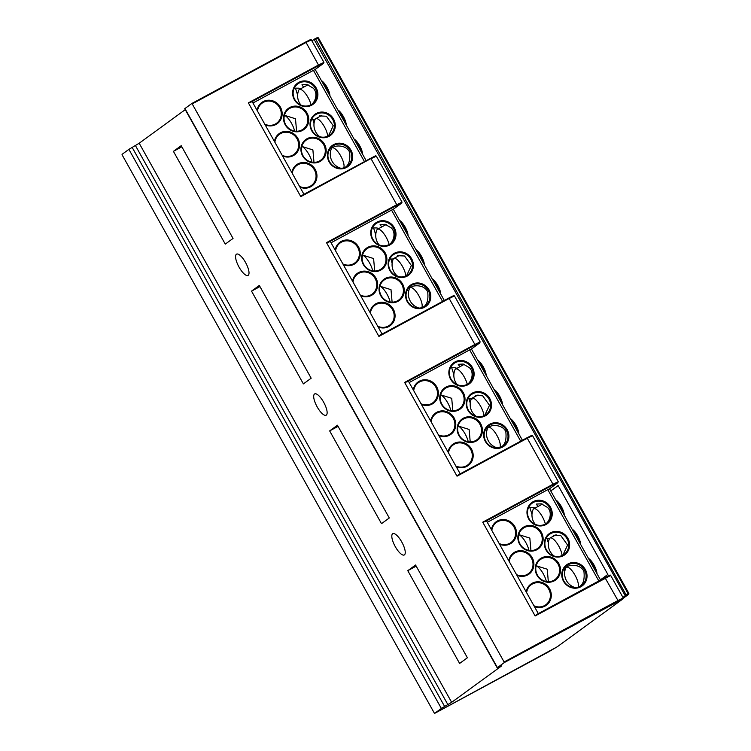 <?xml version="1.0" encoding="UTF-8"?>
<svg xmlns="http://www.w3.org/2000/svg" width="751" height="751" viewBox="0 0 751 751"><rect width="100%" height="100%" fill="white"/><g stroke="black" fill="none" stroke-linecap="round" stroke-linejoin="round"><path stroke-width="1.13" d="M520.696 441.175L469.666 349.882L471.431 349.027L522.414 440.246M469.666 349.882L409.182 382.541M485.277 415.885A13.114 12.373 -126.1 0 1 467.986 410.337A13.114 12.373 -126.1 0 1 472.492 393.017A13.114 12.373 -126.1 0 1 489.783 398.565A13.114 12.373 -126.1 0 1 485.277 415.885M445.991 387.065A13.114 12.373 -126.1 0 1 463.283 392.613A13.114 12.373 -126.1 0 1 458.777 409.933A13.114 12.373 -126.1 0 1 441.485 404.385A13.114 12.373 -126.1 0 1 445.991 387.065M489.896 424.146A13.114 12.373 -126.1 0 1 507.188 429.703A13.114 12.373 -126.1 0 1 502.672 447.023A13.114 12.373 -126.1 0 1 485.381 441.466A13.114 12.373 -126.1 0 1 489.896 424.146M463.386 418.194A13.114 12.373 -126.1 0 1 480.678 423.742A13.114 12.373 -126.1 0 1 476.172 441.072A13.114 12.373 -126.1 0 1 458.88 435.514A13.114 12.373 -126.1 0 1 463.386 418.194M448.075 452.14A13.114 12.373 -126.1 0 1 454.158 443.437A13.114 12.373 -126.1 0 1 471.45 448.995A13.114 12.373 -126.1 0 1 466.944 466.315A13.114 12.373 -126.1 0 1 456.204 466.69M430.68 421.011A13.114 12.373 -126.1 0 1 436.763 412.308A13.114 12.373 -126.1 0 1 454.055 417.856A13.114 12.373 -126.1 0 1 449.549 435.176A13.114 12.373 -126.1 0 1 438.809 435.561M413.285 389.882A13.114 12.373 -126.1 0 1 419.368 381.179A13.114 12.373 -126.1 0 1 436.66 386.727A13.114 12.373 -126.1 0 1 432.144 404.047A13.114 12.373 -126.1 0 1 421.414 404.423M455.097 361.888A13.114 12.373 -126.1 0 1 472.388 367.436A13.114 12.373 -126.1 0 1 467.873 384.756A13.114 12.373 -126.1 0 1 450.581 379.208A13.114 12.373 -126.1 0 1 455.097 361.888M467.329 384.268A12.382 11.687 -126.1 0 1 451.398 379.696A12.382 11.687 -126.1 0 1 453.998 363.456A12.382 11.687 -126.1 0 1 455.256 362.667A12.382 11.687 -126.1 0 1 471.177 367.23A12.382 11.687 -126.1 0 1 468.586 383.47A12.382 11.687 -126.1 0 1 467.329 384.268M467.272 384.409C471.806 381.517 474.407 372.458 469.413 367.69L463.179 364.047L458.213 364.31L459.819 366.751M456.871 368.337A12.382 11.687 53.9 0 0 454.984 367.737L451.689 367.699A12.382 11.687 53.9 0 0 450.45 367.793M467.244 384.305A11.659 3.821 -118.4 0 0 461.799 373.219A11.659 3.821 -118.4 0 0 455.613 369.023A11.659 3.821 -118.4 0 0 455.472 369.107A11.659 3.821 61.6 0 0 454.928 369.839A14.569 14.569 0 0 0 457.181 384.625M453.867 374.618L451.689 367.699M495.594 447.821L494.937 447.005M470.248 403.174L469.084 398.837A12.382 11.687 53.9 0 0 467.845 398.922M487.061 429.863L486.488 429.966L486.695 431.515M472.379 398.865L469.084 398.837M486.488 429.966A12.382 11.687 53.9 0 0 485.249 430.051M490.056 424.925A12.382 11.687 -126.1 0 1 505.977 429.497A12.382 11.687 -126.1 0 1 503.386 445.737A12.382 11.687 -126.1 0 1 502.128 446.526A12.382 11.687 -126.1 0 1 486.197 441.964A12.382 11.687 -126.1 0 1 488.798 425.723A12.382 11.687 -126.1 0 1 490.056 424.925M501.161 446.995C505.123 444.799 506.672 439.701 505.817 431.703C502.166 423.667 490.713 425.338 489.802 426.662L488.281 427.469A11.659 3.821 -118.4 0 0 488.141 427.563A11.659 3.821 61.6 0 0 487.596 428.295A14.569 14.569 0 0 0 497.275 447.859M511.149 420.081A11.659 3.821 61.6 0 1 517.852 432.078M499.903 447.436A11.659 3.821 -118.4 0 0 496.627 434.913A11.659 3.821 -118.4 0 0 488.281 427.469M510.323 418.607A10.195 3.342 61.6 0 1 518.866 433.89M494.815 390.858A11.659 3.821 61.6 0 1 501.518 402.855M483.944 415.782A11.659 3.821 -118.4 0 0 478.997 403.634A11.659 3.821 -118.4 0 0 471.947 398.246A11.659 3.821 -118.4 0 0 471.806 398.33A11.659 3.821 61.6 0 0 471.262 399.072A14.569 14.569 0 0 0 476.087 416.289M484.724 415.397A12.382 11.687 -126.1 0 1 468.802 410.835A12.382 11.687 -126.1 0 1 471.393 394.585A12.382 11.687 -126.1 0 1 472.651 393.796A12.382 11.687 -126.1 0 1 488.582 398.359A12.382 11.687 -126.1 0 1 485.981 414.599A12.382 11.687 -126.1 0 1 484.724 415.397L489.492 405.296L482.668 395.786L475.608 395.439L475.486 396.331M493.989 389.375A10.195 3.342 61.6 0 1 502.532 404.667M478.481 361.635A11.659 3.821 61.6 0 1 485.184 373.632M477.655 360.151A10.195 3.342 61.6 0 1 486.197 375.444M446.15 387.845A12.382 11.687 -126.1 0 1 462.072 392.407A12.382 11.687 -126.1 0 1 459.481 408.647A12.382 11.687 -126.1 0 1 458.223 409.445A12.382 11.687 -126.1 0 1 442.292 404.873A12.382 11.687 -126.1 0 1 444.892 388.633A12.382 11.687 -126.1 0 1 446.15 387.845M452.825 410.788L451.717 398.312L440.659 394.838M450.825 410.619A11.659 3.821 -118.4 0 0 440.649 394.885M469.272 398.79A10.195 3.342 61.6 0 1 469.675 401.616M448.507 452.919A12.382 11.687 -126.1 0 1 453.06 445.014A12.382 11.687 -126.1 0 1 454.327 444.216A12.382 11.687 -126.1 0 1 470.248 448.779A12.382 11.687 -126.1 0 1 467.657 465.019A12.382 11.687 -126.1 0 1 466.399 465.817A12.382 11.687 -126.1 0 1 455.81 465.977M431.112 421.78A12.382 11.687 -126.1 0 1 435.664 413.876A12.382 11.687 -126.1 0 1 436.922 413.088A12.382 11.687 -126.1 0 1 452.853 417.65A12.382 11.687 -126.1 0 1 450.253 433.89A12.382 11.687 -126.1 0 1 448.995 434.688A12.382 11.687 -126.1 0 1 438.406 434.838M413.717 390.651A12.382 11.687 -126.1 0 1 418.269 382.747A12.382 11.687 -126.1 0 1 419.527 381.949A12.382 11.687 -126.1 0 1 435.449 386.521A12.382 11.687 -126.1 0 1 432.858 402.761A12.382 11.687 -126.1 0 1 431.6 403.559A12.382 11.687 -126.1 0 1 421.011 403.709M463.545 418.974A12.382 11.687 -126.1 0 1 479.476 423.536A12.382 11.687 -126.1 0 1 476.885 439.776A12.382 11.687 -126.1 0 1 475.618 440.574A12.382 11.687 -126.1 0 1 459.696 436.012A12.382 11.687 -126.1 0 1 462.287 419.762A12.382 11.687 -126.1 0 1 463.545 418.974M470.22 441.917L469.112 429.441L458.063 425.977M468.23 441.748A11.659 3.821 -118.4 0 0 458.054 426.014M486.676 429.929A10.195 3.342 61.6 0 1 486.855 430.699M329.661 430.905L337.443 425.226L389.281 517.983L381.499 523.663L329.661 430.905L338.072 426.361M471.356 349.037L479.598 343.029L474.998 345.103L406.864 381.893L408.431 381.208L460.203 473.834M251.538 291.125L303.385 383.892L311.167 378.213L259.32 285.455L251.538 291.125L259.959 286.591M401.485 203.258A0.582 0.554 53.9 0 0 401.541 203.221L393.261 209.266L401.485 203.258L396.875 205.333L328.741 242.122L330.318 241.437L382.09 334.064M173.425 151.355L225.262 244.113L233.045 238.442L181.207 145.685L173.425 151.355L181.836 146.811M302.465 195.1L370.6 158.32L302.428 195.119L300.794 196.64L248.384 102.868L252.205 101.667L303.967 194.293M407.774 570.676L415.556 565.005L467.394 657.763L459.612 663.433L407.774 570.676L416.185 566.132M557.711 482.809A0.582 0.554 53.9 0 0 557.777 482.771L549.488 488.807L557.711 482.809L553.111 484.874L484.977 521.663L486.554 520.978L538.317 613.614M394.923 533.952A12.091 3.962 61.6 0 1 403.231 544.916A12.091 3.962 61.6 0 1 404.273 554.97A12.091 3.962 61.6 0 1 396.725 549.019A12.091 3.962 61.6 0 1 391.806 536.223A12.091 3.962 61.6 0 1 392.782 533.689A12.091 3.962 61.6 0 1 394.923 533.952M128.9 149.365L122.047 154.349L122.178 154.978L434.51 713.45L441.363 708.456L128.9 149.365L139.188 143.234L185.244 109.655M132.157 147.374L444.63 706.466L451.651 702.326L501.64 665.884L497.181 667.799L504.24 662.607L504.109 661.988L192.218 103.91L191.777 103.516L184.718 108.707L497.181 667.799M238.687 254.411A12.091 3.962 61.6 0 1 246.995 265.366A12.091 3.962 61.6 0 1 248.037 275.429A12.091 3.962 61.6 0 1 240.489 269.478A12.091 3.962 61.6 0 1 235.57 256.682A12.091 3.962 61.6 0 1 236.546 254.148A12.091 3.962 61.6 0 1 238.687 254.411M316.8 394.181A12.091 3.962 61.6 0 1 325.117 405.146A12.091 3.962 61.6 0 1 326.159 415.2A12.091 3.962 61.6 0 1 318.602 409.248A12.091 3.962 61.6 0 1 313.693 396.453A12.091 3.962 61.6 0 1 314.669 393.918A12.091 3.962 61.6 0 1 316.8 394.181M364.46 161.634L313.439 70.341L315.204 69.486L366.188 160.705M313.439 70.341L252.946 103M329.041 136.344A13.114 12.373 -126.1 0 1 311.749 130.796A13.114 12.373 -126.1 0 1 316.265 113.476A13.114 12.373 -126.1 0 1 333.547 119.024A13.114 12.373 -126.1 0 1 329.041 136.344M289.755 107.515A13.114 12.373 -126.1 0 1 307.046 113.072A13.114 12.373 -126.1 0 1 302.54 130.392A13.114 12.373 -126.1 0 1 285.249 124.835A13.114 12.373 -126.1 0 1 289.755 107.515M333.66 144.605A13.114 12.373 -126.1 0 1 350.952 150.153A13.114 12.373 -126.1 0 1 346.446 167.473A13.114 12.373 -126.1 0 1 329.154 161.925A13.114 12.373 -126.1 0 1 333.66 144.605M307.159 138.653A13.114 12.373 -126.1 0 1 324.451 144.201A13.114 12.373 -126.1 0 1 319.935 161.521A13.114 12.373 -126.1 0 1 302.644 155.973A13.114 12.373 -126.1 0 1 307.159 138.653M291.848 172.599A13.114 12.373 -126.1 0 1 297.931 163.896A13.114 12.373 -126.1 0 1 315.223 169.444A13.114 12.373 -126.1 0 1 310.707 186.764A13.114 12.373 -126.1 0 1 299.978 187.14M274.444 141.47A13.114 12.373 -126.1 0 1 280.527 132.758A13.114 12.373 -126.1 0 1 297.818 138.315A13.114 12.373 -126.1 0 1 293.312 155.635A13.114 12.373 -126.1 0 1 282.573 156.011M257.049 110.331A13.114 12.373 -126.1 0 1 263.132 101.629A13.114 12.373 -126.1 0 1 280.423 107.177A13.114 12.373 -126.1 0 1 275.917 124.506A13.114 12.373 -126.1 0 1 265.178 124.882M298.86 82.338A13.114 12.373 -126.1 0 1 316.152 87.895A13.114 12.373 -126.1 0 1 311.646 105.215A13.114 12.373 -126.1 0 1 294.354 99.658A13.114 12.373 -126.1 0 1 298.86 82.338M311.092 104.718A12.382 11.687 -126.1 0 1 295.171 100.155A12.382 11.687 -126.1 0 1 297.762 83.915A12.382 11.687 -126.1 0 1 299.02 83.117A12.382 11.687 -126.1 0 1 314.951 87.689A12.382 11.687 -126.1 0 1 312.35 103.929A12.382 11.687 -126.1 0 1 311.092 104.718M311.036 104.868C315.58 101.976 318.18 92.917 313.186 88.139L306.943 84.506L301.977 84.76L303.582 87.21M300.644 88.796A12.382 11.687 53.9 0 0 298.748 88.186L295.453 88.158A12.382 11.687 53.9 0 0 294.214 88.242M311.017 104.764A11.659 3.821 -118.4 0 0 305.563 93.668A11.659 3.821 -118.4 0 0 299.386 89.472A11.659 3.821 -118.4 0 0 299.236 89.566A11.659 3.821 61.6 0 0 298.701 90.298A14.569 14.569 0 0 0 300.944 105.074M297.64 95.077L295.453 88.158M339.358 168.271L338.701 167.464M314.021 123.624L312.857 119.287A12.382 11.687 53.9 0 0 311.618 119.371M330.825 150.313L330.252 150.416L330.468 151.965M315.223 119.165L312.857 119.287M330.252 150.416A12.382 11.687 53.9 0 0 329.013 150.51M333.82 145.384A12.382 11.687 -126.1 0 1 349.741 149.947A12.382 11.687 -126.1 0 1 347.15 166.187A12.382 11.687 -126.1 0 1 345.892 166.985A12.382 11.687 -126.1 0 1 329.961 162.413A12.382 11.687 -126.1 0 1 332.562 146.173A12.382 11.687 -126.1 0 1 333.82 145.384M344.934 167.445C348.886 165.248 350.445 160.151 349.59 152.153C345.929 144.117 334.486 145.788 333.566 147.112L332.045 147.919A11.659 3.821 -118.4 0 0 331.904 148.013A11.659 3.821 61.6 0 0 331.369 148.745A14.569 14.569 0 0 0 341.038 168.318M354.913 140.54A11.659 3.821 61.6 0 1 361.616 152.537M343.676 167.886A11.659 3.821 -118.4 0 0 340.391 155.373A11.659 3.821 -118.4 0 0 332.045 147.919M354.087 139.057A10.195 3.342 61.6 0 1 362.63 154.34M338.579 111.317A11.659 3.821 61.6 0 1 345.291 123.314M327.708 136.231A11.659 3.821 -118.4 0 0 322.761 124.084A11.659 3.821 -118.4 0 0 315.72 118.696A11.659 3.821 -118.4 0 0 315.57 118.789A11.659 3.821 61.6 0 0 315.035 119.522A14.569 14.569 0 0 0 319.851 136.738M328.497 135.847A12.382 11.687 -126.1 0 1 312.566 131.284A12.382 11.687 -126.1 0 1 315.157 115.044A12.382 11.687 -126.1 0 1 316.424 114.246A12.382 11.687 -126.1 0 1 332.346 118.818A12.382 11.687 -126.1 0 1 329.755 135.058A12.382 11.687 -126.1 0 1 328.497 135.847L333.256 125.746L326.432 116.236L319.382 115.898L319.25 116.79M337.753 109.834A10.195 3.342 61.6 0 1 346.295 125.117M322.245 82.084A11.659 3.821 61.6 0 1 328.957 94.082M321.419 80.61A10.195 3.342 61.6 0 1 329.961 95.893M289.914 108.294A12.382 11.687 -126.1 0 1 305.845 112.866A12.382 11.687 -126.1 0 1 303.244 129.106A12.382 11.687 -126.1 0 1 301.986 129.895A12.382 11.687 -126.1 0 1 286.065 125.333A12.382 11.687 -126.1 0 1 288.656 109.092A12.382 11.687 -126.1 0 1 289.914 108.294M296.589 131.247L295.481 118.761L284.432 115.297M294.599 131.068A11.659 3.821 -118.4 0 0 284.422 115.344M313.045 119.249A10.195 3.342 61.6 0 1 313.439 122.075M292.28 173.368A12.382 11.687 -126.1 0 1 296.833 165.464A12.382 11.687 -126.1 0 1 298.091 164.666A12.382 11.687 -126.1 0 1 314.012 169.238A12.382 11.687 -126.1 0 1 311.421 185.478A12.382 11.687 -126.1 0 1 310.163 186.276A12.382 11.687 -126.1 0 1 299.574 186.426M274.875 142.239A12.382 11.687 -126.1 0 1 279.428 134.335A12.382 11.687 -126.1 0 1 280.696 133.537A12.382 11.687 -126.1 0 1 296.617 138.109A12.382 11.687 -126.1 0 1 294.026 154.349A12.382 11.687 -126.1 0 1 292.768 155.138A12.382 11.687 -126.1 0 1 282.179 155.297M257.48 111.11A12.382 11.687 -126.1 0 1 262.033 103.206A12.382 11.687 -126.1 0 1 263.291 102.408A12.382 11.687 -126.1 0 1 279.222 106.971A12.382 11.687 -126.1 0 1 276.621 123.211A12.382 11.687 -126.1 0 1 275.364 124.009A12.382 11.687 -126.1 0 1 264.774 124.168M307.319 139.423A12.382 11.687 -126.1 0 1 323.24 143.995A12.382 11.687 -126.1 0 1 320.649 160.235A12.382 11.687 -126.1 0 1 319.391 161.024A12.382 11.687 -126.1 0 1 303.46 156.461A12.382 11.687 -126.1 0 1 306.061 140.221A12.382 11.687 -126.1 0 1 307.319 139.423M313.984 162.376L312.885 149.9L301.827 146.426M311.994 162.197A11.659 3.821 -118.4 0 0 301.818 146.473M330.44 150.378A10.195 3.342 61.6 0 1 330.618 151.148M328.741 242.122L326.507 242.639L396.753 204.713L371.041 158.714L376.335 156.152L402.048 202.15L396.753 204.713L396.875 205.333M326.507 242.639L378.908 336.41L380.588 334.88L453.322 296.016M548.352 651.99L434.51 713.45L557.326 646.733L622.692 599.073L504.24 662.607M444.63 706.466L441.363 708.456M609.559 575.566L604.968 577.632C612.9 573.642 608.995 575.454 610.685 575.473L535.144 615.961L536.777 614.44L604.959 577.632L536.815 614.421M484.977 521.663L482.733 522.18L552.98 484.254L527.277 438.255L532.572 435.693L558.284 481.691L552.98 484.254L553.111 484.874M457.03 476.181L458.701 474.651L526.836 437.861L527.277 438.255L457.03 476.181L404.62 382.409L406.864 381.893M532.572 435.693C530.882 435.674 534.787 433.871 526.845 437.861L458.701 474.651M598.81 580.955L547.789 489.652L549.554 488.798L600.537 580.025M547.789 489.652L487.296 522.311M563.391 555.665A13.114 12.373 -126.1 0 1 546.099 550.107A13.114 12.373 -126.1 0 1 550.614 532.788A13.114 12.373 -126.1 0 1 567.897 538.345A13.114 12.373 -126.1 0 1 563.391 555.665M524.104 526.836A13.114 12.373 -126.1 0 1 541.396 532.384A13.114 12.373 -126.1 0 1 536.89 549.713A13.114 12.373 -126.1 0 1 519.598 544.156A13.114 12.373 -126.1 0 1 524.104 526.836M568.009 563.926A13.114 12.373 -126.1 0 1 585.301 569.474A13.114 12.373 -126.1 0 1 580.795 586.794A13.114 12.373 -126.1 0 1 563.503 581.246A13.114 12.373 -126.1 0 1 568.009 563.926M541.509 557.965A13.114 12.373 -126.1 0 1 558.8 563.522A13.114 12.373 -126.1 0 1 554.285 580.842A13.114 12.373 -126.1 0 1 536.993 575.294A13.114 12.373 -126.1 0 1 541.509 557.965M526.198 591.919A13.114 12.373 -126.1 0 1 532.281 583.208A13.114 12.373 -126.1 0 1 549.572 588.765A13.114 12.373 -126.1 0 1 545.057 606.085A13.114 12.373 -126.1 0 1 534.327 606.461M508.793 560.781A13.114 12.373 -126.1 0 1 514.876 552.079A13.114 12.373 -126.1 0 1 532.168 557.636A13.114 12.373 -126.1 0 1 527.662 574.956A13.114 12.373 -126.1 0 1 516.923 575.332M491.398 529.652A13.114 12.373 -126.1 0 1 497.481 520.95A13.114 12.373 -126.1 0 1 514.773 526.498A13.114 12.373 -126.1 0 1 510.267 543.818A13.114 12.373 -126.1 0 1 499.528 544.203M533.21 501.659A13.114 12.373 -126.1 0 1 550.502 507.207A13.114 12.373 -126.1 0 1 545.996 524.536A13.114 12.373 -126.1 0 1 528.704 518.979A13.114 12.373 -126.1 0 1 533.21 501.659M545.442 524.038A12.382 11.687 -126.1 0 1 529.521 519.476A12.382 11.687 -126.1 0 1 532.112 503.226A12.382 11.687 -126.1 0 1 533.37 502.438A12.382 11.687 -126.1 0 1 549.3 507A12.382 11.687 -126.1 0 1 546.7 523.24A12.382 11.687 -126.1 0 1 545.442 524.038M545.386 524.179C549.929 521.297 552.529 512.229 547.535 507.46L541.293 503.818L536.327 504.081L537.932 506.521M534.994 508.108A12.382 11.687 53.9 0 0 533.097 507.507L529.802 507.479A12.382 11.687 53.9 0 0 528.563 507.563M545.367 524.076A11.659 3.821 -118.4 0 0 539.913 512.989A11.659 3.821 -118.4 0 0 533.736 508.793A11.659 3.821 -118.4 0 0 533.585 508.878A11.659 3.821 61.6 0 0 533.05 509.619A14.569 14.569 0 0 0 535.294 524.395M531.99 514.397L529.802 507.479M573.708 587.592L573.051 586.784M548.371 542.945L547.207 538.608A12.382 11.687 53.9 0 0 545.968 538.692M565.174 569.633L564.602 569.737L564.818 571.286M549.572 538.476L547.207 538.608M564.602 569.737A12.382 11.687 53.9 0 0 563.363 569.821M568.169 564.696A12.382 11.687 -126.1 0 1 584.09 569.267A12.382 11.687 -126.1 0 1 581.499 585.508A12.382 11.687 -126.1 0 1 580.241 586.296A12.382 11.687 -126.1 0 1 564.311 581.734A12.382 11.687 -126.1 0 1 566.911 565.494A12.382 11.687 -126.1 0 1 568.169 564.696M579.284 586.766C583.236 584.569 584.794 579.472 583.94 571.473C580.279 563.438 568.836 565.109 567.916 566.432L566.395 567.24A11.659 3.821 -118.4 0 0 566.254 567.334A11.659 3.821 61.6 0 0 565.719 568.066A14.569 14.569 0 0 0 575.388 587.639M589.263 559.861A11.659 3.821 61.6 0 1 595.965 571.858M578.026 587.207A11.659 3.821 -118.4 0 0 574.74 574.693A11.659 3.821 -118.4 0 0 566.395 567.24M588.437 558.378A10.195 3.342 61.6 0 1 596.979 573.661M572.929 530.638A11.659 3.821 61.6 0 1 579.631 542.635M562.058 555.552A11.659 3.821 -118.4 0 0 557.111 543.405A11.659 3.821 -118.4 0 0 550.07 538.016A11.659 3.821 -118.4 0 0 549.92 538.11A11.659 3.821 61.6 0 0 549.385 538.842A14.569 14.569 0 0 0 554.2 556.059M562.846 555.167A12.382 11.687 -126.1 0 1 546.916 550.605A12.382 11.687 -126.1 0 1 549.507 534.365A12.382 11.687 -126.1 0 1 550.774 533.567A12.382 11.687 -126.1 0 1 566.695 538.138A12.382 11.687 -126.1 0 1 564.104 554.379A12.382 11.687 -126.1 0 1 562.846 555.167L567.606 545.066L560.781 535.557L553.731 535.21L553.6 536.111M572.102 529.155A10.195 3.342 61.6 0 1 580.645 544.437M556.594 501.405A11.659 3.821 61.6 0 1 563.306 513.402M555.768 499.922A10.195 3.342 61.6 0 1 564.311 515.214M524.264 527.615A12.382 11.687 -126.1 0 1 540.194 532.177A12.382 11.687 -126.1 0 1 537.594 548.418A12.382 11.687 -126.1 0 1 536.336 549.216A12.382 11.687 -126.1 0 1 520.415 544.653A12.382 11.687 -126.1 0 1 523.006 528.413A12.382 11.687 -126.1 0 1 524.264 527.615M530.938 550.558L529.83 538.082L518.781 534.618M528.948 550.389A11.659 3.821 -118.4 0 0 518.772 534.656M547.395 538.57A10.195 3.342 61.6 0 1 547.789 541.387M526.629 592.689A12.382 11.687 -126.1 0 1 531.182 584.785A12.382 11.687 -126.1 0 1 532.44 583.987A12.382 11.687 -126.1 0 1 548.361 588.559A12.382 11.687 -126.1 0 1 545.77 604.799A12.382 11.687 -126.1 0 1 544.513 605.588A12.382 11.687 -126.1 0 1 533.923 605.747M509.225 561.56A12.382 11.687 -126.1 0 1 513.778 553.656A12.382 11.687 -126.1 0 1 515.045 552.858A12.382 11.687 -126.1 0 1 530.966 557.42A12.382 11.687 -126.1 0 1 528.375 573.67A12.382 11.687 -126.1 0 1 527.118 574.459A12.382 11.687 -126.1 0 1 516.528 574.618M491.83 530.422A12.382 11.687 -126.1 0 1 496.383 522.518A12.382 11.687 -126.1 0 1 497.641 521.729A12.382 11.687 -126.1 0 1 513.571 526.291A12.382 11.687 -126.1 0 1 510.971 542.532A12.382 11.687 -126.1 0 1 509.713 543.33A12.382 11.687 -126.1 0 1 499.124 543.48M541.668 558.744A12.382 11.687 -126.1 0 1 557.589 563.316A12.382 11.687 -126.1 0 1 554.998 579.556A12.382 11.687 -126.1 0 1 553.74 580.345A12.382 11.687 -126.1 0 1 537.81 575.782A12.382 11.687 -126.1 0 1 540.41 559.542A12.382 11.687 -126.1 0 1 541.668 558.744M548.333 581.696L547.235 569.211L536.176 565.747M546.343 581.518A11.659 3.821 -118.4 0 0 536.167 565.794M564.79 569.699A10.195 3.342 61.6 0 1 564.968 570.469M442.574 301.404L391.553 210.111L393.317 209.257L444.301 300.475M391.553 210.111L331.06 242.77M407.155 276.115A13.114 12.373 -126.1 0 1 389.872 270.567A13.114 12.373 -126.1 0 1 394.378 253.247A13.114 12.373 -126.1 0 1 411.67 258.795A13.114 12.373 -126.1 0 1 407.155 276.115M367.877 247.295A13.114 12.373 -126.1 0 1 385.169 252.843A13.114 12.373 -126.1 0 1 380.654 270.163A13.114 12.373 -126.1 0 1 363.362 264.615A13.114 12.373 -126.1 0 1 367.877 247.295M411.773 284.376A13.114 12.373 -126.1 0 1 429.065 289.924A13.114 12.373 -126.1 0 1 424.559 307.243A13.114 12.373 -126.1 0 1 407.267 301.695A13.114 12.373 -126.1 0 1 411.773 284.376M385.272 278.424A13.114 12.373 -126.1 0 1 402.564 283.972A13.114 12.373 -126.1 0 1 398.058 301.292A13.114 12.373 -126.1 0 1 380.766 295.744A13.114 12.373 -126.1 0 1 385.272 278.424M369.961 312.369A13.114 12.373 -126.1 0 1 376.044 303.667A13.114 12.373 -126.1 0 1 393.336 309.215A13.114 12.373 -126.1 0 1 388.83 326.535A13.114 12.373 -126.1 0 1 378.091 326.92M352.566 281.24A13.114 12.373 -126.1 0 1 358.649 272.538A13.114 12.373 -126.1 0 1 375.941 278.086A13.114 12.373 -126.1 0 1 371.426 295.406A13.114 12.373 -126.1 0 1 360.696 295.781M335.162 250.111A13.114 12.373 -126.1 0 1 341.245 241.4A13.114 12.373 -126.1 0 1 358.537 246.957A13.114 12.373 -126.1 0 1 354.031 264.277A13.114 12.373 -126.1 0 1 343.291 264.652M376.974 222.118A13.114 12.373 -126.1 0 1 394.266 227.666A13.114 12.373 -126.1 0 1 389.76 244.986A13.114 12.373 -126.1 0 1 372.468 239.438A13.114 12.373 -126.1 0 1 376.974 222.118M389.215 244.488A12.382 11.687 -126.1 0 1 373.285 239.926A12.382 11.687 -126.1 0 1 375.875 223.685A12.382 11.687 -126.1 0 1 377.143 222.887A12.382 11.687 -126.1 0 1 393.064 227.459A12.382 11.687 -126.1 0 1 390.473 243.7A12.382 11.687 -126.1 0 1 389.215 244.488M389.159 244.638C393.693 241.747 396.293 232.688 391.299 227.919L385.066 224.277L380.1 224.54L381.696 226.98M378.757 228.567A12.382 11.687 53.9 0 0 376.871 227.957L373.576 227.929A12.382 11.687 53.9 0 0 372.336 228.013M389.131 244.535A11.659 3.821 -118.4 0 0 383.686 233.439A11.659 3.821 -118.4 0 0 377.5 229.243A11.659 3.821 -118.4 0 0 377.359 229.337A11.659 3.821 61.6 0 0 376.814 230.069A14.569 14.569 0 0 0 379.067 244.845M375.753 234.847L373.576 227.929M417.472 308.041L416.814 307.234M392.135 263.404L390.971 259.057A12.382 11.687 53.9 0 0 389.731 259.151M408.948 290.093L408.366 290.196L408.582 291.735M393.336 258.935L390.971 259.057M408.366 290.196A12.382 11.687 53.9 0 0 407.126 290.28M411.933 285.155A12.382 11.687 -126.1 0 1 427.863 289.717A12.382 11.687 -126.1 0 1 425.263 305.957A12.382 11.687 -126.1 0 1 424.005 306.755A12.382 11.687 -126.1 0 1 408.084 302.193A12.382 11.687 -126.1 0 1 410.675 285.943A12.382 11.687 -126.1 0 1 411.933 285.155M423.048 307.215C427.009 305.019 428.558 299.921 427.704 291.923C424.043 283.887 412.599 285.568 411.679 286.891L410.168 287.699A11.659 3.821 -118.4 0 0 410.018 287.783A11.659 3.821 61.6 0 0 409.483 288.525A14.569 14.569 0 0 0 419.152 308.088M433.027 280.311A11.659 3.821 61.6 0 1 439.739 292.308M421.79 307.657A11.659 3.821 -118.4 0 0 418.504 295.143A11.659 3.821 -118.4 0 0 410.168 287.699M432.2 278.828A10.195 3.342 61.6 0 1 440.743 294.12M416.702 251.087A11.659 3.821 61.6 0 1 423.404 263.085M405.831 276.002A11.659 3.821 -118.4 0 0 400.874 263.864A11.659 3.821 -118.4 0 0 393.834 258.466A11.659 3.821 -118.4 0 0 393.693 258.56A11.659 3.821 61.6 0 0 393.149 259.292A14.569 14.569 0 0 0 397.964 276.509M406.61 275.626A12.382 11.687 -126.1 0 1 390.68 271.055A12.382 11.687 -126.1 0 1 393.28 254.814A12.382 11.687 -126.1 0 1 394.538 254.026A12.382 11.687 -126.1 0 1 410.459 258.588A12.382 11.687 -126.1 0 1 407.868 274.828A12.382 11.687 -126.1 0 1 406.61 275.626L411.379 265.525L404.545 256.007L397.495 255.669L397.373 256.56M415.866 249.604A10.195 3.342 61.6 0 1 424.409 264.896M400.367 221.864A11.659 3.821 61.6 0 1 407.07 233.861M399.532 220.381A10.195 3.342 61.6 0 1 408.084 235.664M368.037 248.065A12.382 11.687 -126.1 0 1 383.958 252.636A12.382 11.687 -126.1 0 1 381.367 268.877A12.382 11.687 -126.1 0 1 380.109 269.665A12.382 11.687 -126.1 0 1 364.179 265.103A12.382 11.687 -126.1 0 1 366.779 248.863A12.382 11.687 -126.1 0 1 368.037 248.065M374.702 271.017L373.594 258.541L362.545 255.068M372.712 270.839A11.659 3.821 -118.4 0 0 362.536 255.115M391.158 259.02A10.195 3.342 61.6 0 1 391.553 261.846M370.393 313.139A12.382 11.687 -126.1 0 1 374.946 305.235A12.382 11.687 -126.1 0 1 376.204 304.446A12.382 11.687 -126.1 0 1 392.135 309.008A12.382 11.687 -126.1 0 1 389.534 325.249A12.382 11.687 -126.1 0 1 388.276 326.047A12.382 11.687 -126.1 0 1 377.687 326.197M352.998 282.01A12.382 11.687 -126.1 0 1 357.551 274.106A12.382 11.687 -126.1 0 1 358.809 273.308A12.382 11.687 -126.1 0 1 374.73 277.879A12.382 11.687 -126.1 0 1 372.139 294.12A12.382 11.687 -126.1 0 1 370.881 294.918A12.382 11.687 -126.1 0 1 360.292 295.068M335.594 250.881A12.382 11.687 -126.1 0 1 340.147 242.977A12.382 11.687 -126.1 0 1 341.405 242.179A12.382 11.687 -126.1 0 1 357.335 246.75A12.382 11.687 -126.1 0 1 354.744 262.991A12.382 11.687 -126.1 0 1 353.486 263.779A12.382 11.687 -126.1 0 1 342.897 263.939M385.432 279.203A12.382 11.687 -126.1 0 1 401.363 283.765A12.382 11.687 -126.1 0 1 398.762 300.006A12.382 11.687 -126.1 0 1 397.504 300.804A12.382 11.687 -126.1 0 1 381.583 296.232A12.382 11.687 -126.1 0 1 384.174 279.992A12.382 11.687 -126.1 0 1 385.432 279.203M392.106 302.146L390.999 289.67L379.95 286.197M390.107 301.977A11.659 3.821 -118.4 0 0 379.931 286.244M408.553 290.149A10.195 3.342 61.6 0 1 408.732 290.928M311.909 40.864L315.242 38.658L315.683 39.052L317.607 38.085L628.089 593.619L624.954 595.243L314.04 39.305L316.913 37.822A0.582 0.554 67.7 0 1 317.607 38.085A14.297 0.601 -29.2 0 1 318.405 37.869L316.913 37.822A0.582 0.554 67.7 0 0 316.847 37.85L315.26 38.648M622.955 597.411L625.076 595.862L624.954 595.243M600.434 579.847L607.85 574.44L558.143 485.493L550.727 490.901M558.181 485.559L550.765 490.966M250.627 102.343L318.762 65.562L323.362 63.488L315.129 69.496M300.794 196.64L375.209 156.246M526.855 437.852L531.436 435.787M139.188 143.234L451.651 702.326M192.218 103.91L306.061 42.45L305.629 42.047C313.571 38.057 309.675 39.869 311.365 39.887L306.061 42.45L318.762 65.562M248.384 102.868L318.631 64.933L323.934 62.371L323.428 63.45L315.138 69.486M378.908 336.41L449.164 298.485L474.867 344.484L404.62 382.409M535.144 615.961L482.733 522.18M604.959 577.632L617.96 600.518L504.109 661.988M402.048 202.15L401.541 203.221A0.582 0.554 53.9 0 0 401.607 203.164M380.55 334.899L448.732 298.091L449.164 298.485L454.458 295.922L480.161 341.921L474.867 344.484L474.998 345.103M310.229 39.981L305.638 42.047M305.629 42.047L191.787 103.507L305.629 42.047M184.924 108.51L497.397 667.601M135.415 145.525L447.887 704.616M618.092 601.147L617.96 600.518L623.255 597.956L622.757 599.035A0.582 0.554 53.9 0 0 622.814 598.979M622.692 599.073A0.582 0.554 53.9 0 0 622.757 599.035L557.383 646.695A0.582 0.554 53.9 0 0 557.439 646.649M558.284 481.691L557.777 482.771A0.582 0.554 53.9 0 0 557.843 482.715M557.326 646.733A0.582 0.554 53.9 0 0 557.383 646.695L548.352 651.981M623.33 598.19L628.08 594.726A13.715 0.573 150.8 0 0 627.892 594.398L625.076 595.862M626.296 595.205L315.683 39.052L314.472 39.709M623.33 598.2L628.146 594.689L628.878 593.403A14.297 0.601 150.8 0 0 628.089 593.619A0.582 0.554 -112.3 0 1 627.892 594.398M478.002 394.979L471.947 398.246M464.315 364.319L455.613 369.023M321.766 115.429L315.72 118.696M308.079 84.779L299.386 89.472M370.609 158.311C378.551 154.321 374.655 156.133 376.335 156.152M311.365 39.887L323.934 62.371M448.732 298.091C456.664 294.092 452.769 295.903 454.458 295.922M610.685 575.473L623.255 597.956M471.375 349.037L479.654 342.991L480.161 341.921M556.115 534.75L550.07 538.016M542.429 504.099L533.736 508.793M399.879 255.209L393.834 258.466M386.192 224.549L377.5 229.243M628.878 593.403L318.405 37.869"/></g></svg>

